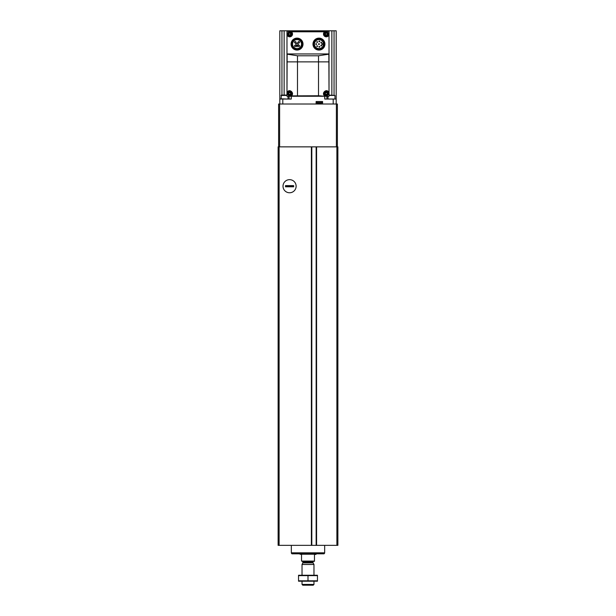 <?xml version="1.0" encoding="UTF-8"?>
<svg xmlns="http://www.w3.org/2000/svg" width="616" height="616" viewBox="0 0 616 616"><rect width="100%" height="100%" fill="white"/><g stroke="black" fill="none" stroke-linecap="round" stroke-linejoin="round"><path stroke-width="0.92" d="M279.11 146.862L278.116 146.862L278.116 545.352L337.884 545.352L337.884 146.862L316.278 146.862L316.278 545.352L316.278 146.862L279.11 146.862L279.11 545.352M311.673 146.862L311.681 545.352L311.673 146.862M289.566 179.656A6.553 6.553 0 0 1 295.249 189.489A6.553 6.553 0 0 1 283.891 189.489A6.553 6.553 0 0 1 289.566 179.656M314.476 561.091L301.524 561.091L314.476 561.292L314.476 554.415L315.97 554.415L316.37 553.822M301.524 561.091L301.524 554.415L300.031 554.215L315.97 554.215M313.975 584.438L302.025 584.438L302.787 585.2L313.213 585.2L313.975 584.438L313.975 581.211M302.025 575.236L302.025 564.479L313.975 564.479L313.975 575.236M302.025 584.438L302.025 581.211M302.418 561.292L303.018 562.593L302.025 564.479M299.63 553.822L300.031 554.215M324.563 553.322L291.437 553.322L291.938 553.822L324.062 553.822L324.563 552.822M291.437 553.322L291.437 552.822M291.337 545.352L291.337 552.822L324.663 552.822L324.663 545.352M317.463 575.252L298.537 575.252M317.463 575.644L317.463 580.811L298.537 580.811L298.537 575.644L317.463 575.644M308 575.644L308 580.811M317.463 581.204L298.537 581.204M293.655 185.616L293.655 186.81L285.485 186.81L285.485 185.616L293.655 185.616M283.014 186.209A6.553 6.553 0 0 0 292.846 191.884A6.553 6.553 0 0 0 292.846 180.534A6.553 6.553 0 0 0 283.014 186.209M293.655 186.679L285.485 186.679M293.655 185.747L285.485 185.747M337.391 146.862L337.391 104.019L278.609 104.019L278.609 146.862M286.979 95.056L281.427 95.056L281.035 98.806L287.772 99.045M286.979 95.457L281.035 95.457M329.021 95.457L334.965 95.457L329.021 95.056M334.734 99.045L328.228 99.045M329.021 61.885L329.021 31.3L286.979 31.3L286.979 96.25L329.021 96.25L329.021 61.885L286.979 61.885M291.099 31.532L291.376 31.793A2.787 2.787 0 0 1 291.607 36.09A2.787 2.787 0 0 1 287.349 35.505L286.979 35.613M329.021 53.954L286.979 53.954M329.021 35.613L328.651 35.505A2.787 2.787 0 0 1 324.393 36.09A2.787 2.787 0 0 1 324.624 31.793L324.709 31.3M324.809 96.227L318.51 95.757L291.191 95.88C295.049 93.54 289.635 88.196 287.349 92.046L287.349 92.046M286.979 91.938L287.141 54.162M328.859 54.162L329.021 91.938M324.809 95.88C320.951 93.547 326.357 88.188 328.651 92.046M328.505 54.223L318.51 55.779L297.49 55.779L287.495 54.223M318.957 39.609A4.497 4.497 0 0 1 322.853 46.346A4.497 4.497 0 0 1 315.069 46.346A4.497 4.497 0 0 1 318.957 39.609M336.19 104.019L336.19 30.8L289.12 30.8L289.12 31.3M289.12 30.8L279.81 30.8L279.81 104.019M291.26 96.25L291.26 99.045L279.81 99.045M336.19 99.045L333.202 99.045L333.202 104.019M324.74 96.25L324.74 99.045L333.202 99.045M322.591 104.019L322.591 101.532L316.116 101.532L316.116 104.019M326.88 30.8L326.88 31.3M326.88 96.25L326.88 99.045M289.12 92.015L289.12 92.477M289.12 94.548L289.12 95.003M289.12 96.25L289.12 99.045M318.064 103.526L320.951 103.526M317.617 103.526L316.616 102.526L316.616 101.532M318.957 39.509A4.589 4.589 0 0 1 322.938 46.392A4.589 4.589 0 0 1 314.984 46.392A4.589 4.589 0 0 1 318.957 39.509M318.957 38.77A5.328 5.328 0 0 1 323.577 46.762A5.328 5.328 0 0 1 314.345 46.762A5.328 5.328 0 0 1 318.957 38.77M318.957 38.123A5.975 5.975 0 0 1 324.132 47.086A5.975 5.975 0 0 1 313.783 47.086A5.975 5.975 0 0 1 318.957 38.123M297.043 39.609A4.497 4.497 0 0 1 300.931 46.346A4.497 4.497 0 0 1 293.147 46.346A4.497 4.497 0 0 1 297.043 39.609M297.043 39.509A4.589 4.589 0 0 1 301.016 46.392A4.589 4.589 0 0 1 293.062 46.392A4.589 4.589 0 0 1 297.043 39.509M297.043 38.77A5.328 5.328 0 0 1 301.655 46.762A5.328 5.328 0 0 1 292.423 46.762A5.328 5.328 0 0 1 297.043 38.77M297.043 38.123A5.975 5.975 0 0 1 302.217 47.086A5.975 5.975 0 0 1 291.869 47.086A5.975 5.975 0 0 1 297.043 38.123M296.766 46.077L297.043 46.893L297.312 45.238L298.236 44.313L297.251 42.904L295.842 43.89L296.766 46.077M323.408 43.505L322.491 43.505A0.601 0.601 0 0 0 321.899 44.098A0.601 0.601 0 0 0 322.491 44.698L323.408 44.698M318.957 43.697A0.4 0.4 0 0 0 318.611 44.298A0.4 0.4 0 0 0 319.304 44.298A0.4 0.4 0 0 0 318.957 43.697M321.259 45.191A0.4 0.4 0 0 0 320.913 45.792A0.4 0.4 0 0 0 321.598 45.792A0.4 0.4 0 0 0 321.259 45.191M319.342 46.416A0.4 0.4 0 0 0 318.996 47.008A0.4 0.4 0 0 0 319.689 47.008A0.4 0.4 0 0 0 319.342 46.416M317.163 45.769A0.4 0.4 0 0 0 316.817 46.369A0.4 0.4 0 0 0 317.51 46.369A0.4 0.4 0 0 0 317.163 45.769M316.216 43.697A0.4 0.4 0 0 0 315.877 44.298A0.4 0.4 0 0 0 316.562 44.298A0.4 0.4 0 0 0 316.216 43.697M317.163 41.634A0.4 0.4 0 0 0 316.817 42.235A0.4 0.4 0 0 0 317.51 42.235A0.4 0.4 0 0 0 317.163 41.634M319.342 40.987A0.4 0.4 0 0 0 318.996 41.588A0.4 0.4 0 0 0 319.689 41.588A0.4 0.4 0 0 0 319.342 40.987M321.259 42.211A0.4 0.4 0 0 0 320.913 42.804A0.4 0.4 0 0 0 321.598 42.804A0.4 0.4 0 0 0 321.259 42.211M295.249 41.557A0.747 0.747 0 0 0 294.594 42.673A0.747 0.747 0 0 0 295.896 42.673A0.747 0.747 0 0 0 295.249 41.557M298.837 41.557A0.747 0.747 0 0 0 298.19 42.673A0.747 0.747 0 0 0 299.484 42.673A0.747 0.747 0 0 0 298.837 41.557M298.837 45.145A0.747 0.747 0 0 0 298.19 46.269A0.747 0.747 0 0 0 299.484 46.269A0.747 0.747 0 0 0 298.837 45.145M295.249 45.145A0.747 0.747 0 0 0 294.594 46.269A0.747 0.747 0 0 0 295.896 46.269A0.747 0.747 0 0 0 295.249 45.145M326.28 91.322A2.195 2.195 0 0 1 328.182 94.61A2.195 2.195 0 0 1 324.386 94.61A2.195 2.195 0 0 1 326.28 91.322A2.195 2.195 0 0 1 328.182 94.61A2.195 2.195 0 0 1 324.386 94.61A2.195 2.195 0 0 1 326.28 91.322M289.389 90.745A2.787 2.787 0 0 0 288.981 90.822M289.72 91.322A2.195 2.195 0 0 1 291.614 94.61A2.195 2.195 0 0 1 287.818 94.61A2.195 2.195 0 0 1 289.72 91.322A2.195 2.195 0 0 1 291.614 94.61A2.195 2.195 0 0 1 287.818 94.61A2.195 2.195 0 0 1 289.72 91.322M291.376 31.793L324.624 31.793A2.787 2.787 0 0 1 324.809 31.67L324.901 31.532M326.28 92.315A1.194 1.194 0 0 1 327.319 94.109A1.194 1.194 0 0 1 325.248 94.109A1.194 1.194 0 0 1 326.28 92.315M326.58 94.487A0.408 0.408 0 0 0 325.98 94.487L325.587 94.263A0.408 0.408 0 0 0 325.286 93.74L325.286 93.286A0.408 0.408 0 0 0 325.587 92.762L325.98 92.539A0.408 0.408 0 0 0 326.58 92.539L326.981 92.762A0.408 0.408 0 0 0 327.273 93.286L327.273 93.74A0.408 0.408 0 0 0 326.981 94.263L326.58 94.487M326.28 32.84A1.194 1.194 0 0 1 327.319 34.635A1.194 1.194 0 0 1 325.248 34.635A1.194 1.194 0 0 1 326.28 32.84M326.58 35.012A0.408 0.408 0 0 0 325.98 35.012L325.587 34.789A0.408 0.408 0 0 0 325.286 34.265L325.286 33.811A0.408 0.408 0 0 0 325.587 33.287L325.98 33.064A0.408 0.408 0 0 0 326.58 33.064L326.981 33.287A0.408 0.408 0 0 0 327.273 33.811L327.273 34.265A0.408 0.408 0 0 0 326.981 34.789L326.58 35.012M326.28 31.847A2.195 2.195 0 0 1 328.182 35.135A2.195 2.195 0 0 1 324.386 35.135A2.195 2.195 0 0 1 326.28 31.847M289.72 92.315A1.194 1.194 0 0 1 290.752 94.109A1.194 1.194 0 0 1 288.681 94.109A1.194 1.194 0 0 1 289.72 92.315M290.02 94.487A0.408 0.408 0 0 0 289.42 94.487L289.02 94.263A0.408 0.408 0 0 0 288.727 93.74L288.727 93.286A0.408 0.408 0 0 0 289.02 92.762L289.42 92.539A0.408 0.408 0 0 0 290.02 92.539L290.413 92.762A0.408 0.408 0 0 0 290.714 93.286L290.714 93.74A0.408 0.408 0 0 0 290.413 94.263L290.02 94.487M289.72 32.84A1.194 1.194 0 0 1 290.752 34.635A1.194 1.194 0 0 1 288.681 34.635A1.194 1.194 0 0 1 289.72 32.84M290.02 35.012A0.408 0.408 0 0 0 289.42 35.012L289.02 34.789A0.408 0.408 0 0 0 288.727 34.265L288.727 33.811A0.408 0.408 0 0 0 289.02 33.287L289.42 33.064A0.408 0.408 0 0 0 290.02 33.064L290.413 33.287A0.408 0.408 0 0 0 290.714 33.811L290.714 34.265A0.408 0.408 0 0 0 290.413 34.789L290.02 35.012M289.72 31.847A2.195 2.195 0 0 1 291.614 35.135A2.195 2.195 0 0 1 287.818 35.135A2.195 2.195 0 0 1 289.72 31.847M311.38 146.862L311.38 545.352M316.578 146.862L316.578 545.352M336.89 146.862L336.89 545.352M316.147 146.862L316.147 545.352M311.812 146.862L311.812 545.352M302.941 562.893L313.059 562.893L313.975 564.479M303.018 562.593L313.059 562.893M303.018 561.892L312.982 561.892L313.582 561.292M279.61 104.019L279.61 146.862M336.39 104.019L336.39 146.862M297.49 95.757L297.49 55.779M318.51 95.757L318.51 55.779M291.26 30.8L291.26 31.3M324.74 30.8L324.74 31.3M282.798 99.045L282.798 104.019M334.049 30.8L334.049 95.056M331.862 30.8L331.862 95.056M281.951 30.8L281.951 95.056M284.138 30.8L284.138 95.056M316.616 102.526L322.099 102.526L321.098 103.526M326.28 91.907A1.609 1.609 0 0 1 327.673 94.317A1.609 1.609 0 0 1 324.886 94.317A1.609 1.609 0 0 1 326.28 91.907M326.28 32.432A1.609 1.609 0 0 1 327.673 34.843A1.609 1.609 0 0 1 324.886 34.843A1.609 1.609 0 0 1 326.28 32.432M289.72 91.907A1.609 1.609 0 0 1 291.114 94.317A1.609 1.609 0 0 1 288.327 94.317A1.609 1.609 0 0 1 289.72 91.907M289.72 32.432A1.609 1.609 0 0 1 291.114 34.843A1.609 1.609 0 0 1 288.327 34.843A1.609 1.609 0 0 1 289.72 32.432M312.982 562.593L312.982 561.892M288.003 96.25L288.003 98.806M327.997 96.25L327.997 98.806M334.965 95.457L334.965 98.806M322.099 102.526L322.099 101.532"/></g></svg>
